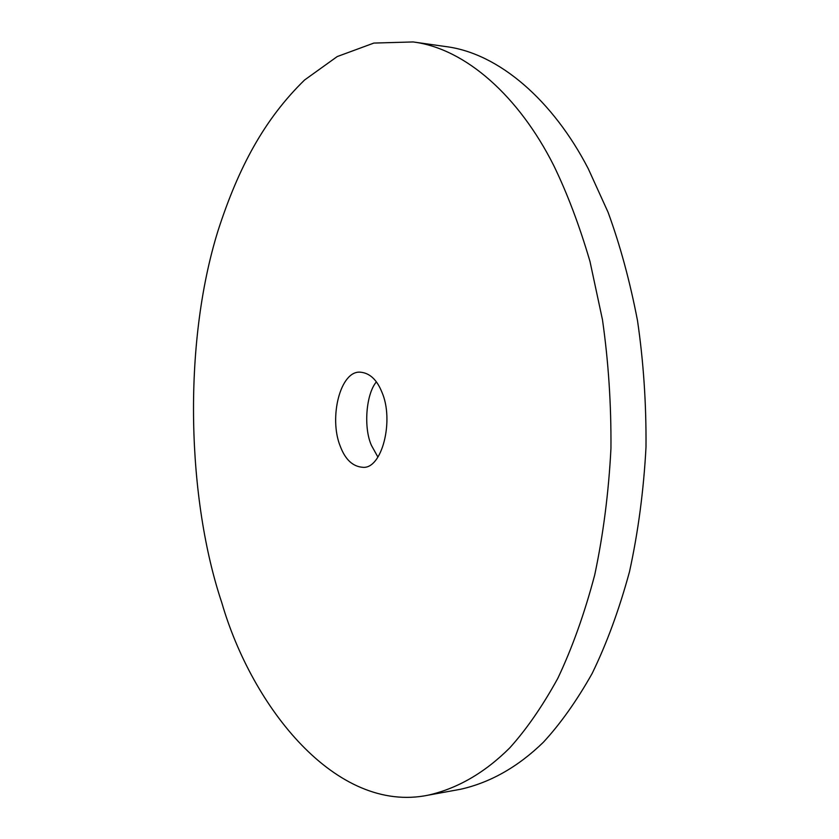 <?xml version="1.0" encoding="UTF-8"?>
<svg xmlns="http://www.w3.org/2000/svg" width="839" height="839" viewBox="0 0 839 839"><rect width="100%" height="100%" fill="white"/><g stroke="black" fill="none" stroke-linecap="round" stroke-linejoin="round"><path stroke-width="1.26" d="M413.124 41.95L445.761 46.565C499.32 53.318 553.268 100.995 588.286 168.765L608.065 212.246C620.063 244.988 629.879 281.086 637.493 320.561C643.503 361.557 646.334 403.737 645.999 447.135C643.691 490.375 638.196 531.874 629.523 571.611C619.224 609.523 606.754 643.503 592.114 673.539C576.645 700.953 560.368 723.879 543.284 742.337C517.988 766.888 490.427 782.525 460.632 789.247L428.215 795.162C336.03 814.187 251.941 706.858 221.769 602.601C187.558 500.631 182.21 346.14 217.909 231.071C238.612 166.793 264.725 118.886 304.567 80.009L337.215 56.57L373.858 43.072L413.124 41.95C465.855 48.568 519.11 96.737 553.74 165.514C567.342 193.526 579.413 225.471 589.964 261.38L602.465 319.711C608.432 361.378 611.264 404.272 610.949 448.393C608.695 492.346 603.283 534.516 594.725 574.893C584.563 613.393 572.25 647.876 557.809 678.342C542.539 706.123 526.493 729.343 509.651 747.989C484.69 772.792 457.549 788.513 428.215 795.162M377.854 456.972L371.499 445.509C363.476 428.11 365.898 394.34 376.354 381.892M340.351 446.474C328.531 417.927 340.351 369.894 360.623 372.212C369.768 373.114 376.826 379.679 381.797 391.907C394.508 420.339 381.934 469.798 362.521 467.271C352.705 466.474 345.322 459.541 340.351 446.474"/></g></svg>
